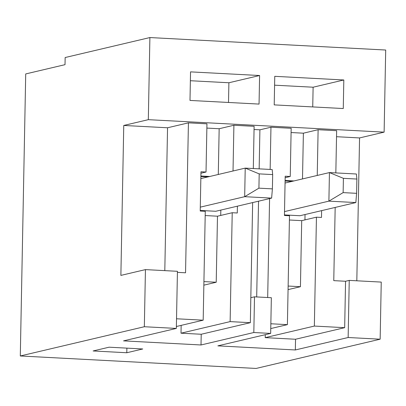 <?xml version="1.0" encoding="UTF-8"?>
<svg xmlns="http://www.w3.org/2000/svg" width="406" height="406" viewBox="0 0 406 406"><rect width="100%" height="100%" fill="white"/><g stroke="black" fill="none" stroke-linecap="round" stroke-linejoin="round"><path stroke-width="0.61" d="M270.665 333.412L271.35 297.715L254.506 296.822L253.821 332.524L270.665 333.412L217.855 345.861L270.665 333.412L253.821 332.524L254.506 296.822L250.822 297.689L250.345 322.684L201.219 334.26L201.011 344.973L253.821 332.524L201.011 344.973L123.536 340.873L176.341 328.424L144.338 326.734L20.3 355.971L256.105 368.445L380.148 339.203L348.145 337.513L295.335 349.962L217.855 345.861L295.335 349.962L348.145 337.513L380.148 339.203L381.244 282.084L349.241 280.394L348.145 337.513L349.241 280.394L345.557 281.262L333.768 280.637L335.173 207.436L333.768 280.637L345.557 281.262L344.669 327.672L345.557 281.262L349.241 280.394L381.244 282.084L380.148 339.203L256.105 368.445L20.3 355.971L25.715 73.933L20.3 355.971L144.338 326.734L176.341 328.424L177.437 271.304L145.439 269.609L144.338 326.734L145.439 269.609L120.876 275.4L123.754 125.459L148.317 119.668L384.122 132.143L385.7 50.029L149.895 37.555L148.317 119.668L149.895 37.555L65.153 57.53L65.016 64.671L25.715 73.933L65.016 64.671L65.153 57.53L149.895 37.555L385.7 50.029L384.122 132.143L359.559 137.933L356.818 280.79L359.559 137.933L384.122 132.143L148.317 119.668L123.754 125.459L167.546 127.773L188.425 122.851L185.547 272.796L177.417 272.365L185.547 272.796L188.425 122.851L206.953 123.835L188.425 122.851L167.546 127.773L123.754 125.459L120.876 275.4L145.439 269.609L177.437 271.304L176.341 328.424L123.536 340.873L201.011 344.973L201.219 334.26L181.005 333.194L230.131 321.613L232.222 212.724L217.484 216.2L216.215 282.246L203.853 285.159L216.215 282.246L217.484 216.2L205.192 215.55L217.484 216.2L232.222 212.724L230.131 321.613L250.345 322.684L252.649 202.579L250.822 297.689L254.506 296.822L271.35 297.715L270.665 333.412M274.76 76.323L343.816 79.977L343.268 108.539L274.212 104.885L274.76 76.323L274.212 104.885L343.268 108.539L343.816 79.977L313.112 87.214L312.737 106.925L313.112 87.214L343.816 79.977L274.76 76.323M190.541 71.872L259.601 75.521L259.053 104.083L189.993 100.429L190.541 71.872L189.993 100.429L259.053 104.083L259.601 75.521L228.898 82.758L228.517 102.469L228.898 82.758L259.601 75.521L190.541 71.872M126.799 352.743L93.111 350.962L109.077 347.196L142.765 348.977L126.799 352.743L142.765 348.977L109.077 347.196L93.111 350.962L126.799 352.743L126.885 348.14L126.799 352.743M292.137 181.37L285.098 180.995L292.137 181.37M304.942 219.89L305.043 214.535L304.942 219.89M299.963 215.733L284.449 214.911L299.963 215.733L355.844 202.564L328.89 201.137L284.51 211.597L328.89 201.137L329.439 172.575L356.392 174.001L356.884 179.046L343.41 178.335L343.136 192.617L356.61 193.327L356.884 179.046L356.61 193.327L343.136 192.617L328.89 201.137L355.844 202.564L299.963 215.733M321.623 210.628L321.491 217.449L316.441 217.18L314.351 326.069L344.669 327.672L314.351 326.069L316.441 217.18L301.704 220.656L300.435 286.702L288.072 289.615L300.435 286.702L301.704 220.656L289.407 220.001L301.704 220.656L316.441 217.18L321.491 217.449L321.623 210.628M335.833 172.915L336.645 130.691L318.116 129.712L317.238 175.453L318.116 129.712L303.383 133.188L302.5 178.924L303.383 133.188L291.087 132.539L303.383 133.188L318.116 129.712L336.645 130.691L335.833 172.915M285.19 176.214L290.244 176.483L291.168 128.286L270.959 127.22L270.147 169.439L270.959 127.22L291.168 128.286L290.244 176.483L285.164 177.681L290.244 176.483L285.19 176.214L284.439 215.49L285.19 176.214M269.589 198.585L267.686 297.522L269.589 198.585M270.853 323.765L287.397 324.643L289.488 215.753L284.439 215.49L289.488 215.753L287.397 324.643L270.756 328.566L287.397 324.643L270.853 323.765M265.28 334.681L265.225 337.645L314.351 326.069L265.225 337.645L295.543 339.249L344.669 327.672L295.543 339.249L295.335 349.962L295.543 339.249L265.225 337.645L265.28 334.681M285.108 180.467L293.974 180.934L285.108 180.467M288.138 286.047L300.435 286.702L288.138 286.047M176.529 318.776L203.183 320.187L205.274 211.298L200.219 211.034L200.975 171.763L206.025 172.027L206.953 123.835L206.025 172.027L200.945 173.225L206.025 172.027L200.975 171.763L200.219 211.034L205.274 211.298L203.183 320.187L176.382 326.505L203.183 320.187L176.529 318.776M207.918 176.915L200.884 176.544L207.918 176.915M220.722 215.434L220.828 210.08L220.722 215.434M215.743 211.277L200.229 210.455L215.743 211.277L271.624 198.108L244.676 196.682L200.295 207.141L244.676 196.682L245.224 168.12L272.172 169.546L272.67 174.59L259.195 173.88L258.916 188.161L272.396 188.871L272.67 174.59L272.396 188.871L258.916 188.161L244.676 196.682L271.624 198.108L215.743 211.277M219.164 128.732L218.286 174.468L219.164 128.732L206.872 128.083L219.164 128.732L233.902 125.256L219.164 128.732M233.024 170.997L233.902 125.256L233.024 170.997M181.157 325.379L181.005 333.194L181.157 325.379M200.894 176.011L209.76 176.478L200.894 176.011M203.924 281.597L216.215 282.246L203.924 281.597M237.408 206.172L237.277 212.993L232.222 212.724L237.277 212.993L237.408 206.172M253.303 168.546L254.115 126.327L233.902 125.256L254.115 126.327L253.303 168.546M254.054 129.514L259.906 129.824L270.959 127.22L259.906 129.824L259.155 168.855L259.906 129.824L254.054 129.514M336.528 136.71L359.559 137.933L336.528 136.71M181.005 333.194L201.219 334.26L250.345 322.684L230.131 321.613L181.005 333.194M190.373 80.723L228.898 82.758L190.373 80.723M164.806 270.635L167.546 127.773L164.806 270.635M274.588 85.179L313.112 87.214L274.588 85.179M258.536 201.193L256.693 296.938L258.536 201.193M200.843 178.584L245.224 168.12L200.843 178.584M271.624 198.108L272.396 188.871L271.624 198.108M244.676 196.682L258.916 188.161L259.195 173.88L245.224 168.12L244.676 196.682M245.224 168.12L259.195 173.88L272.67 174.59L272.172 169.546L245.224 168.12M285.058 183.035L329.439 172.575L285.058 183.035M355.844 202.564L356.61 193.327L355.844 202.564M328.89 201.137L343.136 192.617L343.41 178.335L329.439 172.575L328.89 201.137M329.439 172.575L343.41 178.335L356.884 179.046L356.392 174.001L329.439 172.575"/></g></svg>
